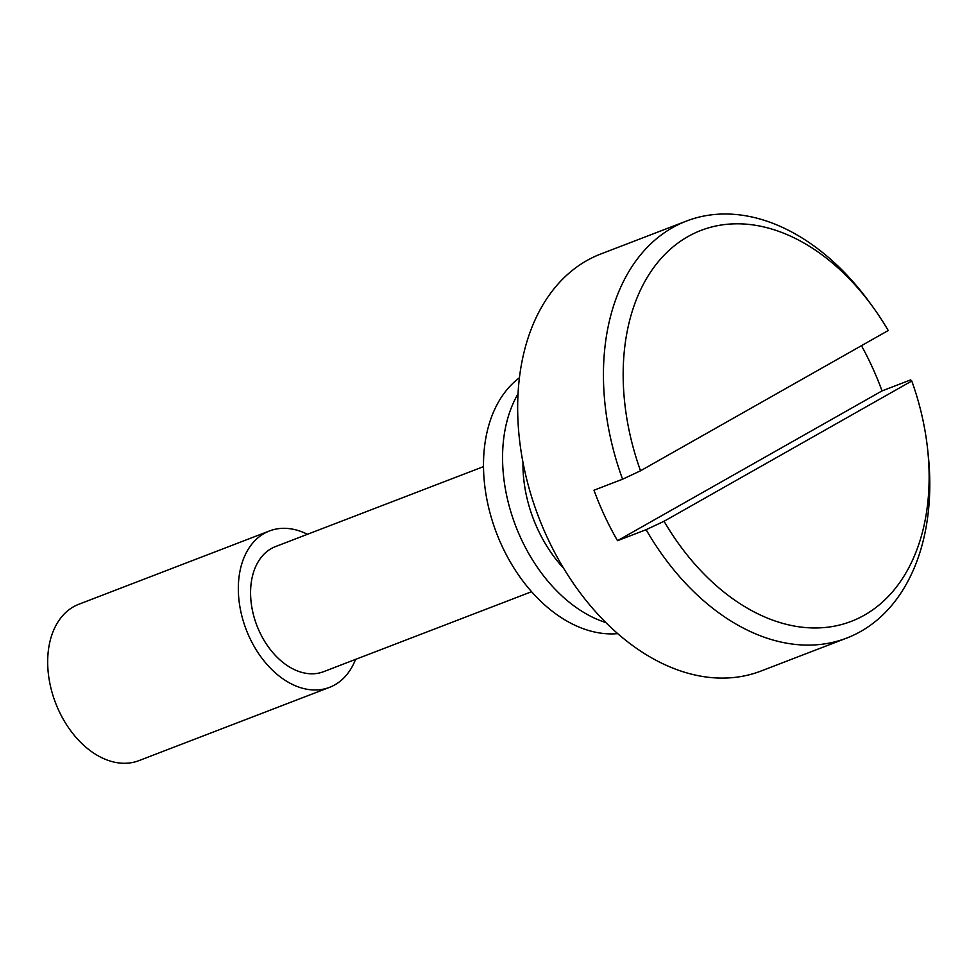 <?xml version="1.0" encoding="UTF-8"?>
<svg xmlns="http://www.w3.org/2000/svg" width="977" height="977" viewBox="0 0 977 977"><rect width="100%" height="100%" fill="white"/><g stroke="black" fill="none" stroke-linecap="round" stroke-linejoin="round"><path stroke-width="1.47" d="M861.47 345.675A223.379 152.302 -111 0 1 871.313 365.068A223.379 152.302 -111 0 1 882.036 390.898L617.525 540.684A223.379 152.302 -111 0 1 604.702 516.039A223.379 152.302 -111 0 1 593.979 490.21L622.581 479.218A223.379 152.302 -111 0 1 686.452 221.058A223.379 152.302 -111 0 1 870.055 303.065L873.12 307.303A209.408 142.776 69 0 0 679.613 241.856A209.408 142.776 69 0 0 640.521 470.792L888.227 330.519A209.408 142.776 69 0 0 873.12 307.303M846.766 638.054A223.379 152.302 -111 0 1 646.115 529.681L664.055 521.266A209.408 142.776 69 0 0 842.089 624.376A209.408 142.776 69 0 0 927.588 448.968L928.15 454.171A223.379 152.302 -111 0 1 846.766 638.054L760.973 671.04A223.379 152.302 -111 0 1 547.511 538.022A223.379 152.302 -111 0 1 600.66 254.044L686.452 221.058M664.055 521.266L911.773 380.993L910.637 379.906L882.036 390.898M617.525 540.684L646.115 529.681M640.521 470.792L622.581 479.218M563.668 568.333A111.683 76.145 -111 0 1 537.9 529.607A111.683 76.145 -111 0 1 522.976 462.487M927.588 448.968A209.408 142.776 69 0 0 911.773 380.993M531.598 591.708L323.57 671.688A67.01 45.687 -111 0 1 259.528 631.789A67.01 45.687 -111 0 1 275.465 546.595L483.505 466.615M355.555 659.402A83.766 57.106 -111 0 1 329.579 687.332A83.766 57.106 -111 0 1 249.526 637.456A83.766 57.106 -111 0 1 269.457 530.963A83.766 57.106 -111 0 1 307.45 534.297M329.579 687.332L138.929 760.631A83.766 57.106 -111 0 1 58.876 710.755A83.766 57.106 -111 0 1 78.807 604.262L269.457 530.963M517.993 393.902A139.613 95.184 69 0 0 503.289 442.337A139.613 95.184 69 0 0 605.911 622.593M519.385 377.781A139.613 95.184 69 0 0 484.226 449.664A139.613 95.184 69 0 0 617.745 633.621"/></g></svg>
